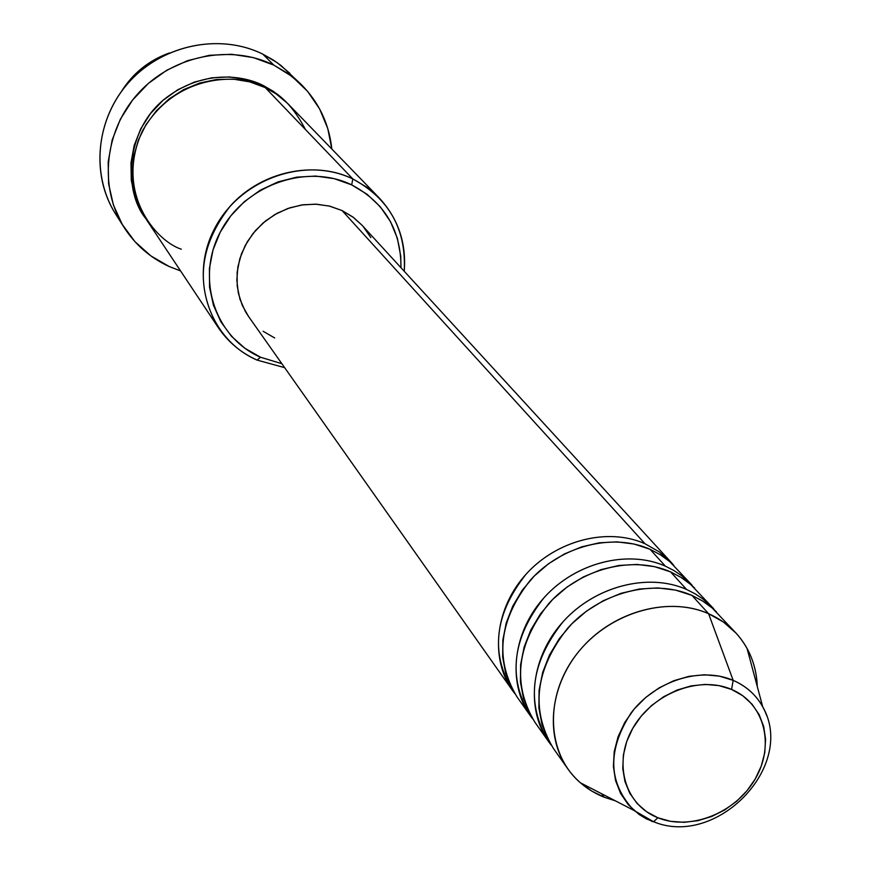 <?xml version="1.0" encoding="UTF-8"?>
<svg xmlns="http://www.w3.org/2000/svg" width="870" height="870" viewBox="0 0 870 870"><rect width="100%" height="100%" fill="white"/><g stroke="black" fill="none" stroke-linecap="round" stroke-linejoin="round"><path stroke-width="1.3" d="M736.129 633.208C749.385 648.009 756.432 665.778 757.281 686.495C756.791 672.717 753.376 660.025 747.047 648.411C738.304 632.794 725.482 621.223 708.571 613.687L723.503 622.083L736.129 633.208L712.367 608.152L702.721 601.072L691.976 595.417L708.571 613.687L733.171 680.351L731.583 689.442C764.458 703.167 775.148 745.133 755.258 778.911C735.835 812.874 690.606 831.078 657.916 817.778C624.943 805 612.708 763.12 632.707 728.407C652.228 693.499 699.012 675.207 731.583 689.442L733.171 680.351L719.327 676.131L704.406 674.772L688.975 676.338L673.641 680.775L659.003 687.931L645.649 697.522L634.078 709.18L624.769 722.437L618.07 736.77L614.22 751.615L613.383 766.405L615.558 780.553L620.636 793.538L628.423 804.859L639.2 814.537L646.377 818.877L653.577 821.704L657.916 817.778L646.627 811.764L637.134 803.499L629.804 793.299L624.954 781.532L622.779 768.645L623.366 755.138L626.715 741.555L632.707 728.407L641.125 716.227L651.619 705.505L663.777 696.652L677.132 690.03L691.139 685.897L705.255 684.407L718.914 685.614L731.583 689.442L742.784 695.75L752.082 704.254L759.14 714.64L763.697 726.483L765.589 739.326L764.763 752.68L761.272 766.046L755.258 778.911L746.938 790.797L736.64 801.281L724.732 809.948L711.682 816.495L697.957 820.671L684.081 822.313L670.553 821.334L657.916 817.778L653.577 821.704L652.174 821.519L634.012 810.459C607.989 782.804 607.043 750.266 631.152 712.845C655.327 680.688 700.894 666.333 733.171 680.351L708.571 613.687C666.529 595.015 607.043 613.426 575.733 655.382C544.065 697.131 546.675 753.779 580.355 782.761L591.535 790.928L604.084 797.192C589.088 791.113 576.995 781.673 567.816 768.852C543.957 735.411 550.003 682.961 582.791 646.834C615.405 610.566 669.628 596.515 708.571 613.687L691.976 595.417C653.5 578.387 600.028 592.165 567.925 627.912C535.137 669.334 530.287 709.496 553.374 748.396L567.816 768.852M121.202 91.807C132.795 73.297 148.857 60.345 169.411 52.95C148.857 60.345 132.795 73.297 121.202 91.807M305.446 129.532C293.821 107.478 280.423 93.503 265.263 87.609L352.818 178.937L351.676 184.875C384.671 202.482 401.113 230.104 400.983 267.71L400.733 256.15L397.372 238.293L390.489 221.632L380.32 206.788L367.216 194.369L351.676 184.875L334.276 178.676L315.701 176.066L296.659 177.154L277.932 181.928L260.25 190.204L244.339 201.655L230.822 215.825L220.24 232.149L213.009 249.962L209.409 268.558L209.55 287.198L213.411 305.142L220.806 321.704L231.431 336.244L244.851 348.239L260.532 357.233L257.052 360.082L284.642 367.651L257.052 360.082L260.532 357.233C215.097 337.582 195.467 278.955 220.24 232.149C244.329 185.027 306.697 162.853 351.676 184.875L352.818 178.937C305.544 155.752 239.924 179.035 214.607 228.603C188.583 277.845 209.289 339.474 257.052 360.082C240.957 352.839 227.994 341.953 218.174 327.424C194.869 286.371 198.969 245.851 230.463 205.842C261.392 171.433 313.842 160.134 352.818 178.937L265.263 87.609L249.744 81.867L233.236 79.126L216.315 79.529L199.578 83.063L183.646 89.61L169.074 98.941L156.393 110.729L146.062 124.54L138.45 139.885L133.806 156.208L132.294 172.912L133.958 189.421L138.711 205.135L146.367 219.523L218.174 327.424M120.049 220.458C91.035 182.047 93.59 123.344 127.042 84.39C160.276 45.262 219.055 32.451 262.827 54.147C220.306 33.114 163.517 44.413 129.858 81.215C96.037 117.874 90.328 174.413 115.514 213.879L123.942 227.19M262.805 86.467L263.251 85.521L273.724 91.557L287.818 103.606M692.074 585.173L669.791 561.683L660.417 554.788L650.01 549.264C612.752 532.614 561.204 545.697 530.385 580.127C498.912 620.038 494.41 658.894 516.878 696.685L530.232 715.608C507.536 677.404 512.169 638.08 544.12 597.614C575.407 562.694 627.661 549.361 665.365 566.153L650.01 549.264L665.365 566.153L673.869 570.502L681.721 575.744L694.662 588.142M665.365 566.153C627.02 549.057 573.678 563.238 542.597 599.343C511.299 635.285 507.351 686.985 532.581 718.761L530.232 715.608M248.776 316.832L245.427 311.601L240 299.356L237.205 286.099L237.14 272.353L239.837 258.651L245.199 245.536L253.007 233.519L262.968 223.079L274.692 214.64L287.709 208.539L301.509 204.994L315.527 204.156L329.241 206.049L342.095 210.562L329.773 206.179L316.647 204.211L303.184 204.754L289.873 207.799L277.204 213.226L265.633 220.86L255.584 230.419L247.439 241.545L241.468 253.844L237.891 266.851L236.836 280.086L238.326 293.092L242.295 305.403L248.592 316.56L512.506 690.497C490.114 652.837 494.573 614.144 525.893 574.407C556.561 540.139 607.88 527.133 644.985 543.739L342.095 210.562L353.59 217.533L362.083 225.286M644.985 543.739L659.232 551.841L671.303 562.509L361.974 225.178L352.785 216.934L342.095 210.562L644.985 543.739C607.26 526.839 554.897 540.651 524.425 576.06C493.747 611.327 489.951 662.157 514.768 693.531L512.506 690.497M273.843 65.13L262.827 54.147L273.843 65.13L288.416 73.765L301.314 84.575C318.975 102.432 329.143 123.91 331.818 149.009L327.783 128.542L319.594 108.88L307.556 91.306L292.124 76.527L273.843 65.13L253.409 57.605L231.627 54.277L209.333 55.31L187.431 60.682L166.801 70.209L148.27 83.498L132.599 100.028L120.397 119.136L112.165 140.026L108.184 161.874L108.609 183.798L113.383 204.928L122.278 224.46L134.926 241.642L150.793 255.845L169.237 266.546C150.369 257.89 135.318 244.851 124.084 227.407C98.538 187.398 104.389 130 138.776 92.742C173.01 55.343 230.702 43.826 273.843 65.13M601.605 793.723L604.084 797.192L601.605 793.723M713.672 608.717L690.671 584.466L681.156 577.484L670.585 571.894C632.729 555.06 580.236 568.48 548.785 603.552C516.671 644.202 511.995 683.7 534.767 722.046L548.655 741.708C525.643 702.949 530.45 662.962 563.075 621.735C595.004 586.152 648.226 572.471 686.55 589.447L670.585 571.894L686.55 589.447L695.195 593.851L703.156 599.158L716.358 611.806M686.55 589.447C647.563 572.145 593.209 586.728 561.476 623.54C529.536 660.189 525.447 712.78 551.101 744.992L548.655 741.708M615.394 800.846L604.084 797.192L615.394 800.846M766.84 715.89C760.771 699.469 749.548 687.626 733.171 680.351C746.145 686.017 755.997 694.804 762.707 706.723L747.047 648.411M262.196 85.021L262.947 86.13M289.906 73.33L277.182 62.673L262.827 54.147L273.234 60.008L281.01 65.511L300.944 84.205M180.568 270.918L169.237 266.546L180.568 270.918M145.562 218.294L142.104 212.856L135.046 197.218L131.283 180.318L130.989 162.81L134.197 145.377L140.799 128.727L150.543 113.502L163.049 100.322L177.817 89.719L194.271 82.117L211.736 77.8L229.517 76.941L246.917 79.561L263.251 85.521L277.889 94.58L287.829 103.617M379.048 197.762C398.058 218.261 406.453 242.763 404.235 271.266C406.421 229.495 389.281 198.719 352.818 178.937L366.825 187.224L379.048 197.762L287.404 103.193L276.138 93.927L265.263 87.609C242.784 73.026 175.74 71.829 142.452 130.957C114.122 192.237 155.882 241.099 181.308 249.201M260.532 357.233L281.869 363.714L260.532 357.233M274.692 337.973L263.11 331.274M363.301 226.668L370.859 237.608M671.303 562.509L673.793 565.369M145.551 218.272C123.573 191.552 125.193 130.728 164.354 99.202C202.753 68.86 243.741 75.407 263.251 85.521M133.045 190.204L134.97 193.879M691.976 595.417L675.49 590.088L657.785 587.924L639.417 589.001L621.028 593.318L603.236 600.735L586.652 611.012L571.829 623.79L559.301 638.634L549.459 655.045L542.662 672.445L539.096 690.258L538.878 707.875L541.999 724.699L548.307 740.196M670.585 571.894L654.392 566.609L636.992 564.434L618.961 565.457L600.92 569.643L583.465 576.886L567.196 586.924L552.678 599.441L540.39 613.992L530.765 630.087L524.099 647.171L520.619 664.669L520.423 681.993L523.49 698.556L529.71 713.824M650.01 549.264L634.089 544.033L616.993 541.858L599.289 542.804L581.573 546.882L564.445 553.94L548.491 563.771L534.256 576.027L522.207 590.295L512.778 606.096L506.253 622.876L502.849 640.07L502.675 657.1L505.698 673.413L511.81 688.453M580.355 782.761L634.012 810.459L653.533 821.704C716.51 848.174 796.659 765.904 762.707 706.723"/></g></svg>
